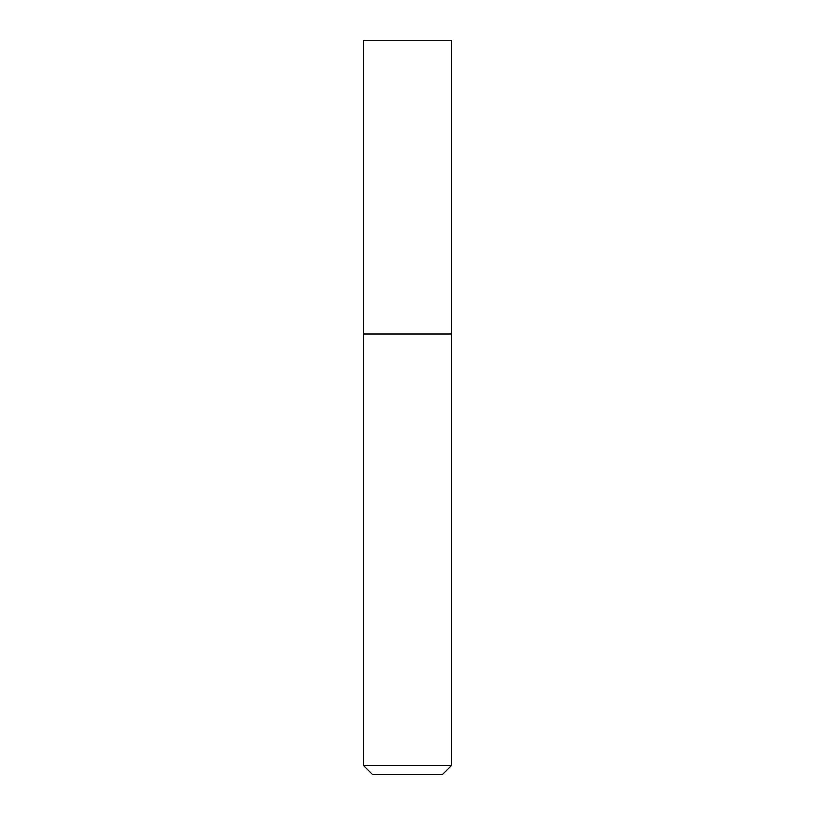 <?xml version="1.0" encoding="UTF-8"?>
<svg xmlns="http://www.w3.org/2000/svg" width="815" height="815" viewBox="0 0 815 815"><rect width="100%" height="100%" fill="white"/><g stroke="black" fill="none" stroke-linecap="round" stroke-linejoin="round"><path stroke-width="1.22" d="M407.5 334.15L451.51 334.15L451.51 40.75L363.49 40.75L363.49 334.15L451.51 334.15L451.51 765.448L363.49 765.448L363.49 334.15L407.5 334.15M363.49 765.448L372.292 774.25L442.708 774.25L451.51 765.448"/></g></svg>
